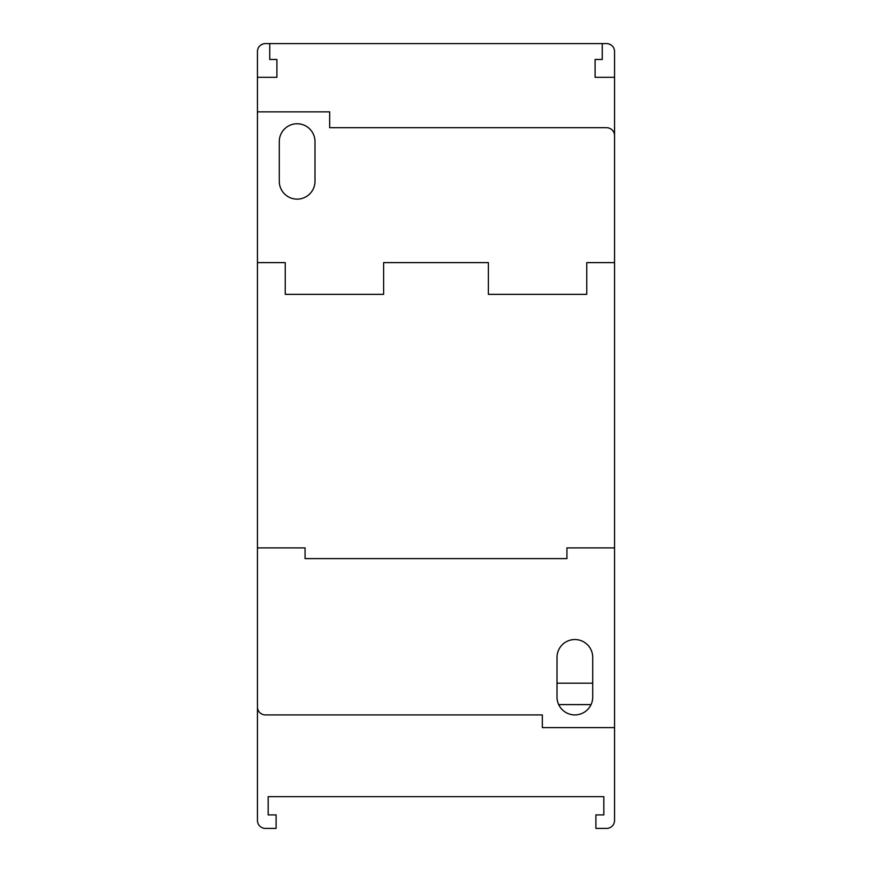<?xml version="1.0" encoding="UTF-8"?>
<svg xmlns="http://www.w3.org/2000/svg" width="872" height="872" viewBox="0 0 872 872"><rect width="100%" height="100%" fill="white"/><g stroke="black" fill="none" stroke-linecap="round" stroke-linejoin="round"><path stroke-width="1.31" d="M269.753 43.6L265.393 43.6A7.935 7.935 0 0 0 257.458 51.535L257.458 77.325L276.893 77.325L276.893 59.47L269.753 59.47L269.753 43.6L606.607 43.6A7.935 7.935 0 0 1 614.542 51.535L614.542 262.614L586.769 262.614L586.769 294.355L488.375 294.355L488.375 262.614L383.625 262.614L383.625 294.355L285.231 294.355L285.231 262.614L257.458 262.614L285.231 262.614M257.458 111.845L257.458 706.985A7.935 7.935 0 0 0 265.393 714.92L542.33 714.92L542.33 727.619L614.542 727.619L614.542 135.651A7.935 7.935 0 0 0 606.607 127.715L329.671 127.715L329.671 111.845L257.458 111.845L257.458 77.325M268.173 796.659L603.827 796.659L268.173 796.659L268.173 814.906L276.108 814.906L276.108 828.4L265.393 828.4A7.935 7.935 0 0 1 257.458 820.465L257.458 558.603M608.918 43.938L611.076 44.973M612.395 46.107L612.885 46.674M614.542 727.619L614.542 820.465A7.935 7.935 0 0 1 606.607 828.4L595.892 828.4L595.892 814.906L603.827 814.906L603.827 796.659M314.988 141.602A17.854 17.854 0 0 0 297.134 123.748A17.854 17.854 0 0 0 279.28 141.602L279.28 181.278A17.854 17.854 0 0 0 297.134 199.132A17.854 17.854 0 0 0 314.988 181.278L314.988 141.602M257.458 547.889L305.069 547.889L305.069 558.603L566.931 558.603L566.931 547.889L614.542 547.889M592.72 697.066L592.72 657.39A17.854 17.854 0 0 0 574.866 639.536A17.854 17.854 0 0 0 557.012 657.39L557.012 697.066A17.854 17.854 0 0 0 574.866 714.92A17.854 17.854 0 0 0 592.72 697.066M614.542 262.614L586.769 262.614M488.375 262.614L383.625 262.614M566.931 558.603L305.069 558.603M592.72 683.179L557.012 683.179L592.72 683.179M558.679 704.609L591.053 704.609M602.247 43.6L602.247 59.47L595.107 59.47L595.107 77.325L614.542 77.325M259.115 46.674L259.594 46.118M260.924 44.973L263.082 43.938"/></g></svg>
